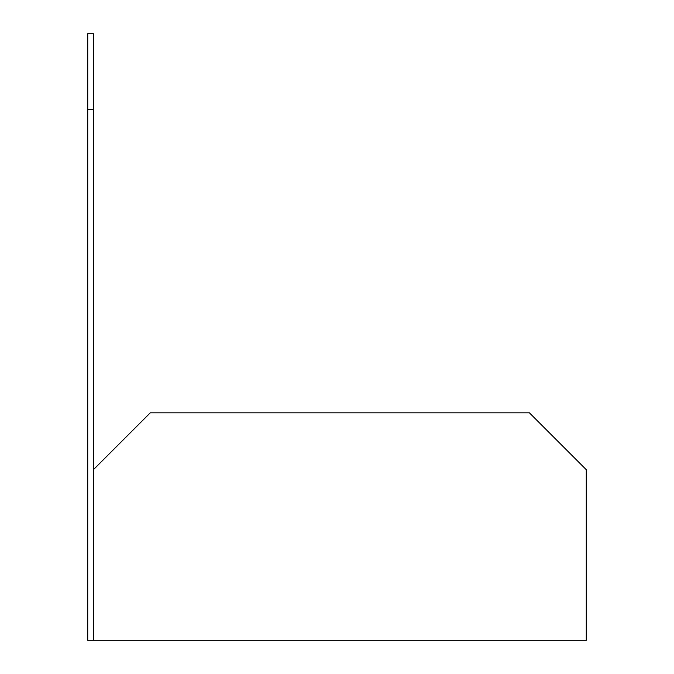 <?xml version="1.0" encoding="UTF-8"?>
<svg xmlns="http://www.w3.org/2000/svg" width="674" height="674" viewBox="0 0 674 674"><rect width="100%" height="100%" fill="white"/><g stroke="black" fill="none" stroke-linecap="round" stroke-linejoin="round"><path stroke-width="1.01" d="M93.408 109.525L87.721 109.525L87.721 640.3L93.408 640.3L93.408 33.7L87.721 33.7M87.73 33.7L87.73 109.525M93.408 469.694L150.285 412.825L529.41 412.825L586.279 469.694L586.279 640.3L93.408 640.3"/></g></svg>
